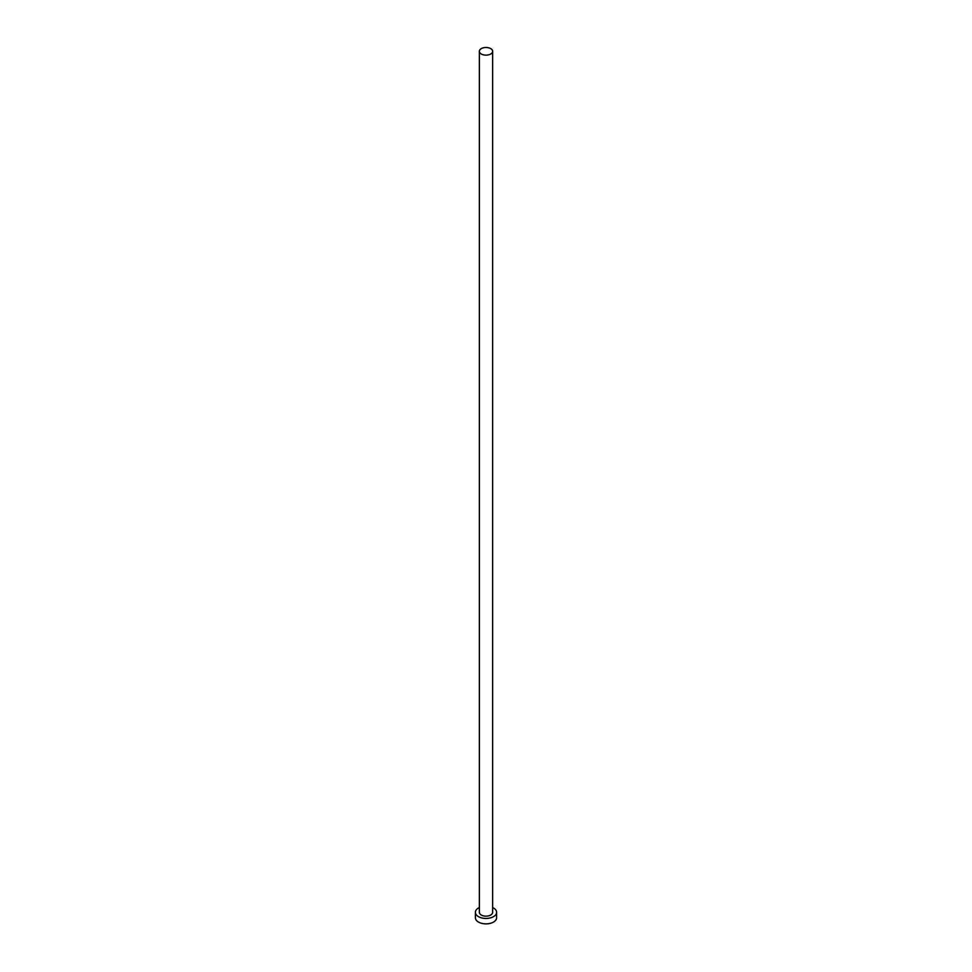 <?xml version="1.0" encoding="UTF-8"?>
<svg xmlns="http://www.w3.org/2000/svg" width="972" height="972" viewBox="0 0 972 972"><rect width="100%" height="100%" fill="white"/><g stroke="black" fill="none" stroke-linecap="round" stroke-linejoin="round"><path stroke-width="1.46" d="M481.31 54.019A6.634 3.827 0 0 0 488.539 54.845A6.634 3.827 0 0 0 492.634 51.309A6.634 3.827 0 0 0 490.69 48.6A6.634 3.827 0 0 0 483.461 47.774A6.634 3.827 0 0 0 479.366 51.309A6.634 3.827 0 0 0 481.31 54.019M479.366 51.309L479.366 912.319A6.634 3.827 0 0 0 481.31 915.029A6.634 3.827 0 0 0 488.539 915.867A6.634 3.827 0 0 0 492.634 912.319L492.634 51.309M479.366 907.544A10.607 6.124 0 0 0 475.393 912.319A10.607 6.124 0 0 0 478.491 916.657A10.607 6.124 0 0 0 490.058 917.981A10.607 6.124 0 0 0 496.607 912.319A10.607 6.124 0 0 0 493.509 907.994A10.607 6.124 0 0 0 492.634 907.544M475.393 912.319L475.393 917.738A10.607 6.124 0 0 0 478.491 922.076A10.607 6.124 0 0 0 490.058 923.4A10.607 6.124 0 0 0 496.607 917.738L496.607 912.319"/></g></svg>

